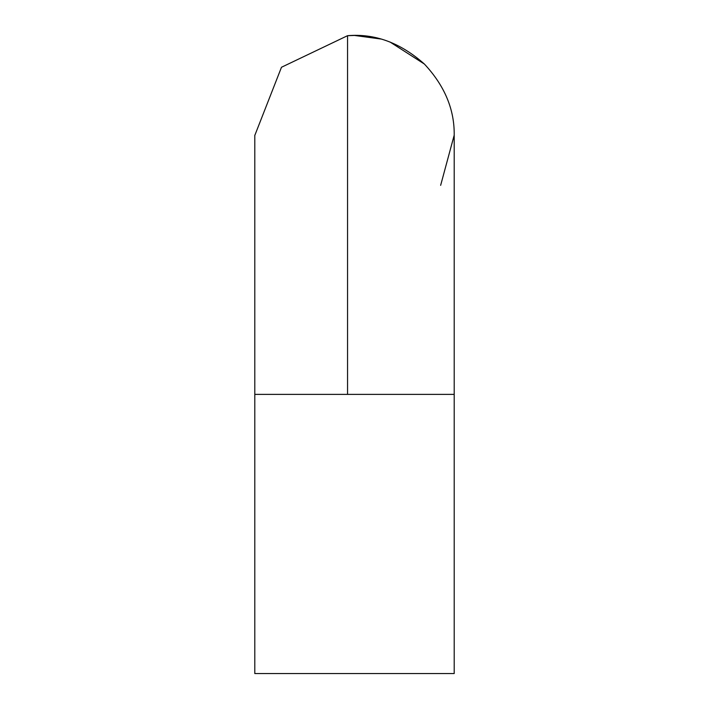 <?xml version="1.0" encoding="UTF-8"?>
<svg xmlns="http://www.w3.org/2000/svg" width="709" height="709" viewBox="0 0 709 709"><rect width="100%" height="100%" fill="white"/><g stroke="black" fill="none" stroke-linecap="round" stroke-linejoin="round"><path stroke-width="1.06" d="M440.643 185.35L454.203 135.153C454.54 109.399 444.605 85.692 424.381 64.04C400.496 42.806 374.884 33.358 347.552 35.689L347.552 394.381L454.203 394.381L454.203 673.55L254.797 673.55L254.797 135.153M454.203 135.153L454.203 394.381L454.203 135.153C454.54 109.399 444.605 85.692 424.381 64.04L389.941 41.964M380.99 39.03L354.5 35.45L347.552 35.689L281.482 67.258L254.797 135.446M347.552 394.381L254.806 394.381"/></g></svg>
